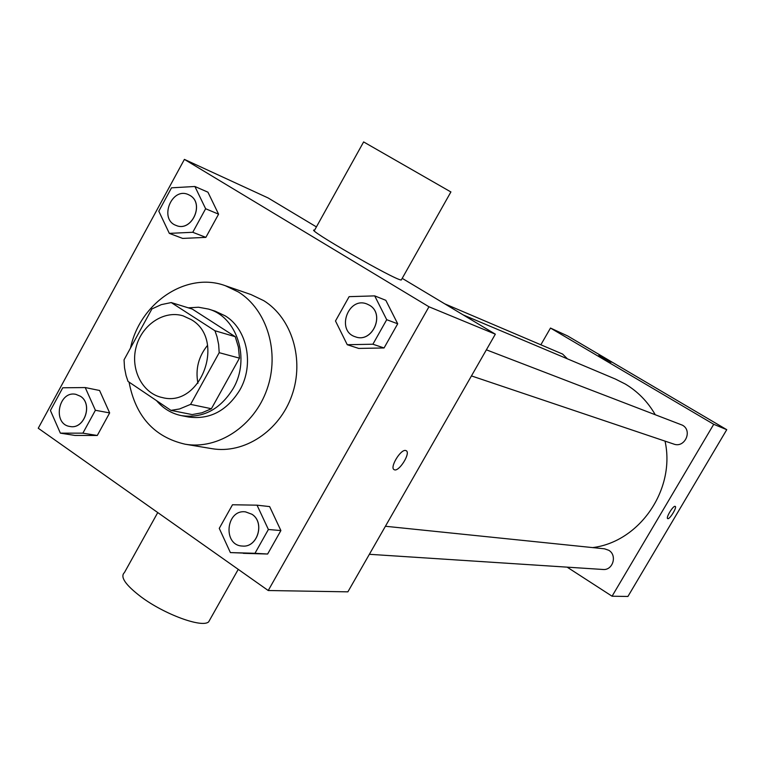 <?xml version="1.0" encoding="UTF-8"?>
<svg xmlns="http://www.w3.org/2000/svg" width="765" height="765" viewBox="0 0 765 765"><rect width="100%" height="100%" fill="white"/><g stroke="black" fill="none" stroke-linecap="round" stroke-linejoin="round"><path stroke-width="1.15" d="M197.925 383.313C195.285 369.17 198.498 356.519 207.554 345.34M191.269 319.636C226.306 339.574 200.765 408.032 162.323 397.561C142.577 393.583 130.222 369.677 136.046 347.406C141.544 325.049 163.796 309.93 183.055 315.84L191.269 319.636M151.9 308.936L124.045 359.846L124.532 367.812L126.062 375.519L128.013 381.4L170.968 410.375L179.555 408.959L190.581 404.379L219.201 352.675L218.647 344.546L217.011 336.705L214.946 330.748L171.226 302.567L161.329 304.623L151.9 308.936M190.581 404.379L211.398 408.73L239.464 358.154L219.201 352.675M214.946 330.748L235.257 336.696L192.244 309.05L171.226 302.567M235.257 336.696L238.393 347.09L239.464 358.154M211.398 408.73L201.95 412.794L192.111 414.582L170.968 410.375M156.538 400.65C163.289 408.606 171.59 413.607 181.448 415.634C202.888 418.551 220.119 409.533 233.162 388.582C250.614 359.053 237.236 316.93 208.482 309.07L198.518 307.234L188.314 307.836M208.482 309.07L215.195 311.183L225.254 315.878C247.353 329.199 254.487 364.857 239.77 390.14C226.813 410.939 209.677 419.889 188.353 416.982L181.448 415.634M130.519 348.018C139.995 302.72 186.593 271.317 225.35 285.718L238.441 292.001C267.205 309.863 280.047 352.627 267.004 389.309C254.2 426.086 218.025 449.906 185.14 444.207C154.272 437.102 135.577 416.399 129.056 382.108M225.35 285.718L251.025 294.573L263.839 300.712C291.991 318.144 304.604 359.741 291.905 395.381C279.445 431.116 244.112 454.238 211.924 448.663L185.14 444.207M230.38 552.588L267.635 554.023L280.889 530.566L269.643 506.593L257.04 505.177L232.493 504.757L219.259 528.366L230.38 552.588L254.975 553.296L268.391 529.495L257.04 505.177M60.368 433.143L74.999 435.448L97.279 435.476L109.653 412.909L99.574 390.485L85.231 387.559L62.759 387.788L50.413 410.499L60.368 433.143L82.878 433.162L95.396 410.279L85.231 387.559M38.25 428.237L268.228 590.523L428.964 306.775L184.403 159.388L38.25 428.237M347.253 344.719L358.718 348.429L384.059 347.96L397.704 323.796L385.818 300.31L374.707 295.883L349.117 296.657L335.491 320.975L347.253 344.719L372.89 344.221L386.717 319.703L374.707 295.883M169.323 233.373L182.672 238.422L205.862 237.37L218.58 214.171L207.937 192.187L194.893 186.488L171.503 187.827L158.804 211.178L169.323 233.373L192.761 232.283L205.632 208.74L194.893 186.488M268.228 590.523L347.884 591.842L495.338 334.171L428.964 306.775M405.699 450.509L406.11 450.652C411.235 452.622 398.814 472.502 394.214 469.691C389.261 467.941 400.659 448.892 405.699 450.509M495.338 334.171L402.208 278.345M316.414 226.909L268.094 197.944L184.403 159.388M401.568 279.483L401.271 280C395.543 280.516 302.864 227.205 314.606 230.169L363.624 141.927L450.881 191.958M157.753 512.569L124.427 572.574C119.885 576.81 125.403 584.89 140.98 596.796C164.513 614.448 202.218 628.17 208.663 621.849L210.193 619.134M406.253 450.738C410.968 453.157 398.699 472.464 394.205 469.691L394.042 469.595M463.274 314.951L615.49 379.096L625.311 384.049C637.761 391.498 647.716 401.673 655.175 414.582M665.034 441.128C675.772 489.332 639.655 541.83 592.674 547.597M567.41 358.833L562.6 354.061L444.761 303.848M385.407 526.263L604.551 548.821L608.758 550.284C617.527 555.266 612.87 570.633 602.944 569.476L369.371 554.3M486.377 349.825L682.457 425.197C692.841 430.733 684.732 448.357 673.783 444.073L471.45 375.911M567.142 567.152L612.067 596.212L713.726 424.298L550.484 328.051L540.845 344.795M713.726 424.298L726.75 429.681L627.922 596.471L612.067 596.212M675.113 506.344L675.218 506.382C677.36 507.109 669.48 519.904 667.692 518.603C665.598 517.953 673.085 505.56 675.113 506.344M726.75 429.681L567.678 335.969L550.484 328.051M598.89 355.295L611.034 362.314M675.246 506.392C677.274 507.262 669.461 519.894 667.692 518.603L667.663 518.584M188.419 194.626L189.95 195.429C204.877 203.538 191.585 232.407 176.16 225.455C158.651 219.459 171.599 186.65 188.362 194.606L190.007 195.448C204.934 203.557 191.633 232.436 176.218 225.474L176.189 225.465M182.672 238.422L205.862 237.37L192.761 232.283M205.862 237.37L218.58 214.171L205.632 208.74M218.58 214.171L207.937 192.187M75.936 394.367L80.478 396.28C93.244 404.054 84.332 429.72 70.007 426.488L69.969 426.478C52.049 424.279 58.427 390.169 75.936 394.367L80.421 396.26C93.187 404.035 84.274 429.71 69.94 426.478L70.007 426.488M74.999 435.448L97.279 435.476L82.878 433.162M97.279 435.476L109.653 412.909L95.396 410.279M109.653 412.909L99.574 390.485M367.114 304.068L369.457 305.225C385.493 313.956 372.345 343.523 355.438 336.83L355.39 336.81C335.711 331.025 348.199 295.988 367.085 304.059L369.409 305.206C385.445 313.937 372.297 343.504 355.39 336.81M358.718 348.429L384.059 347.96L372.89 344.221M384.059 347.96L397.704 323.796L386.717 319.703M397.704 323.796L385.818 300.31M251.943 514.252C265.226 522.371 257.585 547.903 242.429 546.047L242.381 546.047C222.5 545.522 225.866 509.05 245.498 511.871L251.943 514.252M243.318 553.325L267.635 554.023L254.975 553.296M267.635 554.023L280.889 530.566L268.391 529.495M280.889 530.566L269.643 506.593M245.555 511.871L251.886 514.243C265.168 522.361 257.537 547.893 242.381 546.047M401.271 280L450.92 191.9M238.24 569.361L208.663 621.849"/></g></svg>
